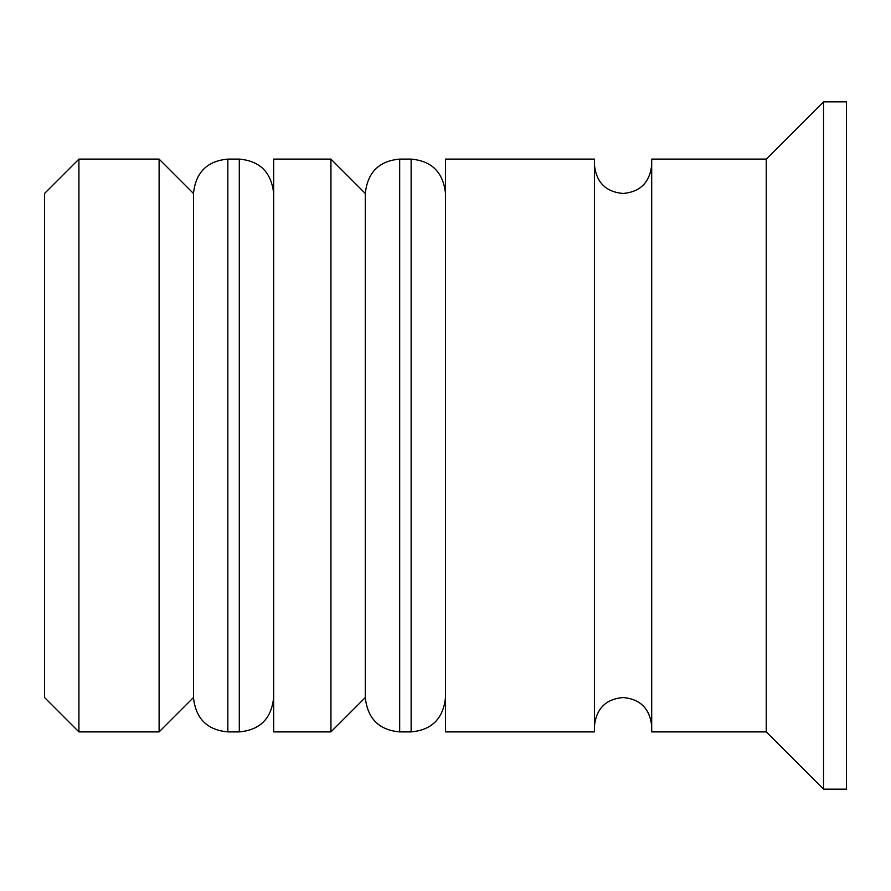 <?xml version="1.0" encoding="UTF-8"?>
<svg xmlns="http://www.w3.org/2000/svg" width="891" height="891" viewBox="0 0 891 891"><rect width="100%" height="100%" fill="white"/><g stroke="black" fill="none" stroke-linecap="round" stroke-linejoin="round"><path stroke-width="1.34" d="M227.84 731.89L239.3 731.89L239.3 159.11L227.84 159.11L227.84 731.89C207.157 730.052 195.708 718.592 193.47 697.53L193.47 193.47L193.47 697.53L159.11 731.89L159.11 159.11L78.92 159.11L78.92 731.89L159.11 731.89M399.68 731.89L411.13 731.89L411.13 159.11L399.68 159.11L399.68 731.89C378.998 730.052 367.538 718.592 365.31 697.53L365.31 193.47L365.31 697.53L330.94 731.89L330.94 159.11L273.66 159.11L273.66 731.89L330.94 731.89M78.92 731.89L44.55 697.53L44.55 193.47L78.92 159.11M766.26 731.89L651.7 731.89L651.7 159.11L766.26 159.11L766.26 731.89L823.54 789.17L846.45 789.17L846.45 101.83L823.54 101.83L823.54 789.17M445.5 445.5L445.5 731.89L594.42 731.89L594.42 159.11L445.5 159.11L445.5 445.5M239.3 731.89C259.983 730.052 271.432 718.592 273.66 697.53M239.3 159.11C259.983 160.948 271.432 172.409 273.66 193.47M227.84 159.11C207.157 160.948 195.708 172.409 193.47 193.47L159.11 159.11M411.13 731.89C431.812 730.052 443.272 718.592 445.5 697.53M411.13 159.11C431.812 160.948 443.272 172.409 445.5 193.47M399.68 159.11C378.998 160.948 367.538 172.409 365.31 193.47L330.94 159.11M594.42 726.165C596.279 708.612 605.824 699.067 623.065 697.53C640.295 699.067 649.851 708.612 651.7 726.165M594.42 164.835C596.279 182.388 605.824 191.933 623.065 193.47C640.295 191.933 649.851 182.388 651.7 164.835M766.26 159.11L823.54 101.83"/></g></svg>
